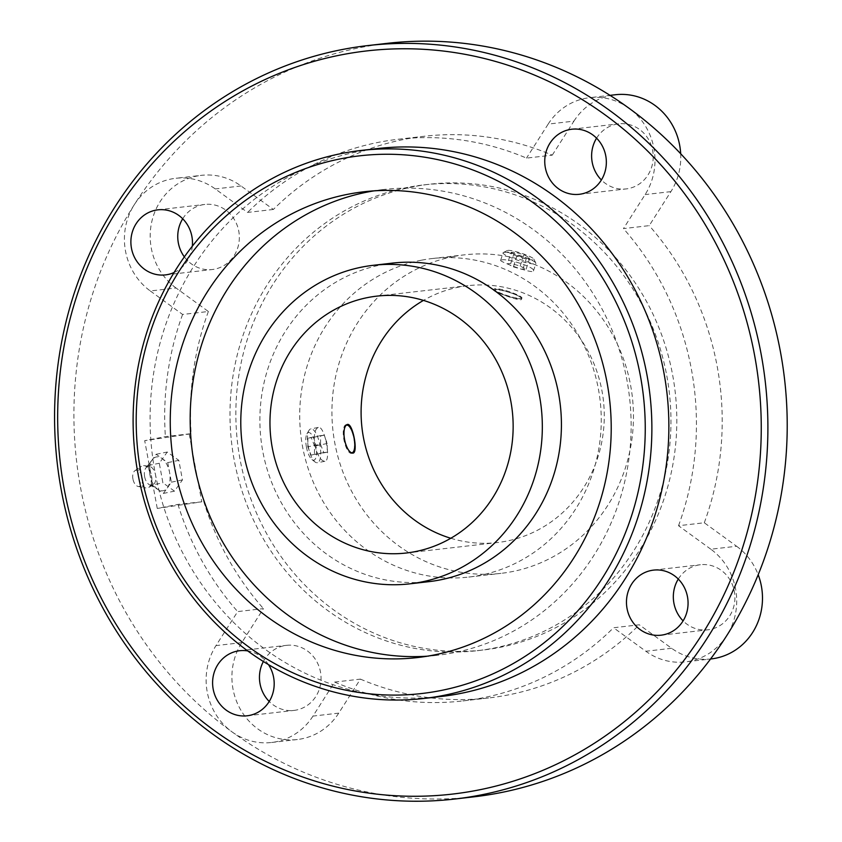 <?xml version="1.0" encoding="UTF-8"?>
<svg xmlns="http://www.w3.org/2000/svg" width="842" height="842" viewBox="0 0 842 842"><rect width="100%" height="100%" fill="white"/><g stroke="black" fill="none" stroke-linecap="round" stroke-linejoin="round"><path stroke-width="0.63" stroke-dasharray="4.21 3.16" d="M348.293 425.568A14.598 4.978 -101 0 1 353.819 438.471A14.598 4.978 -101 0 1 353.398 451.744M352.251 453.133A14.598 4.978 -101 0 1 351.651 453.364A14.598 4.978 -101 0 1 343.904 439.619A14.598 4.978 -101 0 1 346.073 424.726A14.598 4.978 -101 0 1 346.715 424.715M201.775 501.821L177.957 504.4L157.254 508.431L201.775 501.821L189.218 434.04L191.166 433.662L165.39 436.63L144.698 440.661L189.218 434.04M157.254 508.431L144.698 440.661M678.294 579.064A32.754 30.775 83.4 0 1 698.155 565.087A32.754 30.775 83.4 0 1 700.386 564.74A32.754 30.775 83.4 0 1 734.54 592.579A32.754 30.775 83.4 0 1 710.09 629.469A32.754 30.775 83.4 0 1 707.859 629.816A32.754 30.775 83.4 0 1 683.094 620.87M182.714 218.773A32.754 30.775 83.4 0 1 202.575 204.795A32.754 30.775 83.4 0 1 204.806 204.448A32.754 30.775 83.4 0 1 238.96 232.287A32.754 30.775 83.4 0 1 214.51 269.177A32.754 30.775 83.4 0 1 212.279 269.524A32.754 30.775 83.4 0 1 184.366 256.894M174.105 272.503A32.754 30.775 -96.6 0 0 192.323 246.211M596.578 138.172A32.754 30.775 83.4 0 1 616.439 124.195A32.754 30.775 83.4 0 1 618.67 123.848A32.754 30.775 83.4 0 1 652.824 151.676A32.754 30.775 83.4 0 1 628.374 188.576A32.754 30.775 83.4 0 1 626.143 188.924A32.754 30.775 83.4 0 1 601.388 179.977M263.367 661.517A32.754 30.775 83.4 0 1 284.291 645.688A32.754 30.775 83.4 0 1 286.522 645.34A32.754 30.775 83.4 0 1 320.676 673.179A32.754 30.775 83.4 0 1 296.226 710.069A32.754 30.775 83.4 0 1 293.995 710.416A32.754 30.775 83.4 0 1 269.23 701.481M268.472 664.633A32.754 30.775 -96.6 0 0 247.695 650.919M273.355 209.469L247.59 212.426L215.268 188.934A62.055 58.308 83.4 0 0 175.694 178.293L201.459 175.336A62.055 58.308 83.4 0 1 241.033 185.966L273.355 209.469A282.691 265.64 -96.6 0 1 424.073 136.288A282.691 265.64 -96.6 0 1 552.268 155.149L526.492 158.107A282.691 265.64 -96.6 0 0 398.308 139.246A282.691 265.64 -96.6 0 0 247.59 212.426M150.286 290.964L182.598 314.455L208.374 311.498L176.052 288.006L150.286 290.964A62.055 58.308 83.4 0 1 134.288 204.701A62.055 58.308 83.4 0 1 175.694 178.293M176.052 288.006A62.055 58.308 83.4 0 1 151.781 221.73A62.055 58.308 83.4 0 1 201.459 175.336M338.737 713.121L312.971 716.089L334.632 682.073L360.408 679.115L338.737 713.121A62.055 58.308 83.4 0 1 297.342 739.529A62.055 58.308 83.4 0 1 240.538 709.596A62.055 58.308 83.4 0 1 241.78 642.635L263.441 608.619L237.676 611.587L216.005 645.593A62.055 58.308 83.4 0 0 231.992 731.856A379.226 356.355 -96.6 0 0 473.835 796.837M312.971 716.089A62.055 58.308 83.4 0 1 271.566 742.486A62.055 58.308 83.4 0 1 231.992 731.856A379.226 356.355 -96.6 0 1 134.288 204.701A379.226 356.355 -96.6 0 1 361.481 47.341A379.226 356.355 -96.6 0 1 387.288 43.342M711.206 658.928A62.055 58.308 83.4 0 1 671.632 648.287L639.31 624.796L613.544 627.753L645.856 651.255A62.055 58.308 83.4 0 0 685.441 661.886L710.553 659.002M710.848 549.216L678.526 525.724L704.301 522.766L736.613 546.258L710.848 549.216A62.055 58.308 83.4 0 1 726.835 635.478A62.055 58.308 83.4 0 1 685.441 661.886M736.613 546.258A62.055 58.308 83.4 0 1 758.189 574.739M680.683 153.728A62.055 58.308 83.4 0 1 670.895 191.629L649.224 225.635L623.459 228.603L645.119 194.586A62.055 58.308 83.4 0 0 629.132 108.323A62.055 58.308 83.4 0 0 589.558 97.693L610.018 95.346M552.268 155.149L573.928 121.132L548.163 124.1A62.055 58.308 83.4 0 1 589.558 97.693M573.928 121.132A62.055 58.308 83.4 0 1 615.334 94.736M548.163 124.1L526.492 158.107M450.786 538.27A129.279 121.48 -96.6 0 0 497.443 542.543A129.279 121.48 -96.6 0 0 603.377 400.245A129.279 121.48 -96.6 0 0 467.942 285.67A129.279 121.48 -96.6 0 0 459.143 287.027A129.279 121.48 -96.6 0 0 423.463 300.405M453.491 256.526A160.306 150.644 -96.6 0 0 333.811 437.114A160.306 150.644 -96.6 0 0 500.99 573.36A160.306 150.644 -96.6 0 0 632.342 396.919A160.306 150.644 -96.6 0 0 464.395 254.842A160.306 150.644 -96.6 0 0 453.491 256.526M306.404 446.934A14.061 4.799 79 0 0 311.972 459.585A14.061 4.799 79 0 0 315.887 445.471A14.061 4.799 79 0 0 306.962 433.851A14.061 4.799 79 0 0 306.404 446.934M307.919 438.103L307.793 446.776L311.056 455.048L314.434 454.659L314.561 445.997L311.298 437.714L307.919 438.103L320.644 435.63L320.518 444.292L307.793 446.776M421.274 260.231A160.306 150.644 -96.6 0 0 301.594 440.819A160.306 150.644 -96.6 0 0 468.773 577.065A160.306 150.644 -96.6 0 0 600.136 400.613A160.306 150.644 -96.6 0 0 432.188 258.547A160.306 150.644 -96.6 0 0 421.274 260.231M314.866 445.197C317.487 455.606 320.823 460.963 324.875 461.279C331.516 461.069 324.675 425.115 318.287 427.441C314.729 429.094 313.592 435.009 314.866 445.197M501.674 259.936C507.326 258.262 535.765 267.293 533.449 270.935C533.418 274.524 499.127 261.525 500.643 260.346L501.674 259.936M308.246 446.492A17.24 5.883 79 0 0 315.076 461.984A17.24 5.883 79 0 0 317.402 462.732A17.24 5.883 79 0 0 319.876 444.692A17.24 5.883 79 0 0 310.814 428.894A17.24 5.883 79 0 0 308.94 430.451A17.24 5.883 79 0 0 308.246 446.492M392.361 263.114A160.306 150.644 -96.6 0 0 381.447 264.809A160.306 150.644 -96.6 0 0 261.767 445.397A160.306 150.644 -96.6 0 0 428.946 581.643M504.137 252.316A17.24 2.568 -162.1 0 1 521.619 256.105A17.24 2.568 -162.1 0 1 535.817 262.967A17.24 2.568 -162.1 0 1 535.88 263.399A17.24 2.568 -162.1 0 1 518.693 260.546A17.24 2.568 -162.1 0 1 503.074 252.81A17.24 2.568 -162.1 0 1 503.379 252.505A17.24 2.568 -162.1 0 1 504.137 252.316M507.915 250.39A14.061 2.094 -162.1 0 1 522.187 253.495A14.061 2.094 -162.1 0 1 533.775 259.083A14.061 2.094 -162.1 0 1 519.798 257.115A14.061 2.094 -162.1 0 1 507.305 250.548A14.061 2.094 -162.1 0 1 507.915 250.39M511.073 252.421L517.062 255.505L526.418 258.21L529.807 257.82L523.819 254.726L514.462 252.032L511.073 252.421L507.41 263.778L513.399 266.861L517.062 255.505M346.693 446.839A14.061 4.799 79 0 0 351.125 452.691M345.778 425.599A14.061 4.799 79 0 0 343.946 431.788M494.643 289.932L493.77 290.269C492.517 291.195 521.503 302.278 521.545 299.236C523.524 296.1 499.464 288.49 494.643 289.932M521.03 298.457A14.598 2.168 17.9 0 0 521.672 298.3A14.598 2.168 17.9 0 0 521.924 298.036A14.598 2.168 17.9 0 0 510.894 292.216A14.598 2.168 17.9 0 0 495.054 288.659A14.598 2.168 17.9 0 0 494.149 289.08A14.598 2.168 17.9 0 0 494.212 289.438A14.598 2.168 17.9 0 0 506.231 295.247A14.598 2.168 17.9 0 0 521.03 298.457M495.359 289.332A14.061 2.094 -162.1 0 1 511.61 293.111A14.061 2.094 -162.1 0 1 521.019 298.626A14.061 2.094 -162.1 0 1 507.242 296.047A14.061 2.094 -162.1 0 1 494.549 290.08A14.061 2.094 -162.1 0 1 495.359 289.332M320.518 444.292L323.781 452.575L327.159 452.186L327.285 443.513L324.023 435.24L311.298 437.714M324.023 435.24L320.644 435.63M323.781 452.575L311.056 455.048M327.159 452.186L314.434 454.659M327.285 443.513L314.561 445.997M513.399 266.861L522.756 269.566L526.134 269.177L520.156 266.083L510.799 263.388L514.462 252.032M510.799 263.388L507.41 263.778M522.756 269.566L526.418 258.21M526.134 269.177L529.807 257.82M520.156 266.083L523.819 254.726M208.374 311.498A282.691 265.64 -96.6 0 0 191.166 433.662M182.598 314.455A282.691 265.64 -96.6 0 0 165.39 436.63M177.957 504.4A282.691 265.64 -96.6 0 0 237.676 611.587M704.301 522.766A282.691 265.64 -96.6 0 0 649.224 225.635M678.526 525.724A282.691 265.64 -96.6 0 0 623.459 228.603M360.408 679.115A282.691 265.64 -96.6 0 0 488.592 697.976A282.691 265.64 -96.6 0 0 639.31 624.796M334.632 682.073A282.691 265.64 -96.6 0 0 462.826 700.933A282.691 265.64 -96.6 0 0 613.544 627.753M203.722 501.443A282.691 265.64 -96.6 0 0 263.441 608.619M413.632 186.703A234.423 220.288 -96.6 0 0 238.612 450.786A234.423 220.288 -96.6 0 0 483.087 650.024A234.423 220.288 -96.6 0 0 675.189 391.993A234.423 220.288 -96.6 0 0 429.588 184.23A234.423 220.288 -96.6 0 0 413.632 186.703M407.77 187.377A234.423 220.288 -96.6 0 0 232.75 451.459A234.423 220.288 -96.6 0 0 477.225 650.698A234.423 220.288 -96.6 0 0 669.327 392.667A234.423 220.288 -96.6 0 0 423.726 184.903A234.423 220.288 -96.6 0 0 407.77 187.377M427.42 656.181A234.423 220.288 -96.6 0 0 437.398 655.276A234.423 220.288 -96.6 0 0 629.5 397.245A234.423 220.288 -96.6 0 0 383.899 189.482A234.423 220.288 -96.6 0 0 373.974 190.871M378.005 148.518A275.797 259.168 -96.6 0 0 359.239 151.423A275.797 259.168 -96.6 0 0 153.328 462.111A275.797 259.168 -96.6 0 0 440.955 696.513M174.494 491.149L162.906 482.824L159.285 463.258L167.242 452.028L178.83 460.353L182.451 479.919L174.494 491.149L163.411 493.412L151.834 485.076L162.906 482.824M151.834 485.076L148.203 465.51L152.181 459.9A17.24 9.872 -101.5 0 1 152.455 459.532A17.24 9.872 -101.5 0 1 161.959 458.448A17.24 9.872 -101.5 0 1 169.568 472.394L171.379 482.171L163.411 493.412M171.379 482.171L182.451 479.919M148.203 465.51L159.285 463.258M150.013 475.298A17.24 9.872 -101.5 0 1 152.181 459.9L156.159 454.28L167.747 462.605L169.568 472.394A17.24 9.872 -101.5 0 1 167.4 487.792A17.24 9.872 -101.5 0 1 158.633 489.886A17.24 9.872 -101.5 0 1 157.622 489.244A17.24 9.872 -101.5 0 1 150.013 475.298M144.624 476.625A9.651 5.526 -101.5 0 1 145.992 467.805A9.651 5.526 -101.5 0 1 149.255 466.321A9.651 5.526 -101.5 0 1 155.517 474.709A9.651 5.526 -101.5 0 1 153.034 484.887A9.651 5.526 -101.5 0 1 149.444 484.803A9.651 5.526 -101.5 0 1 144.624 476.625M138.656 477.793A11.378 6.515 -101.5 0 1 141.424 466.289A11.378 6.515 -101.5 0 1 144.129 465.647A11.378 6.515 -101.5 0 1 151.497 475.53A11.378 6.515 -101.5 0 1 148.581 487.518A11.378 6.515 -101.5 0 1 145.834 487.971A11.378 6.515 -101.5 0 1 138.656 477.793M132.941 479.045A8.273 4.736 -101.5 0 1 134.952 470.689A8.273 4.736 -101.5 0 1 142.277 477.403A8.273 4.736 -101.5 0 1 138.162 486.455A8.273 4.736 -101.5 0 1 132.941 479.045M167.747 462.605L178.83 460.353M156.159 454.28L167.242 452.028M241.033 185.966L215.268 188.934M241.78 642.635L216.005 645.593M671.632 648.287L645.856 651.255M670.895 191.629L645.119 194.586M347.325 424.473L346.073 424.726M352.903 453.122L351.651 453.364M661.002 635.194L707.859 629.816M653.529 570.118L700.386 564.74M165.421 274.902L212.279 269.524M157.949 209.837L204.806 204.448M579.296 194.302L626.143 188.924M571.813 129.226L618.67 123.848M247.138 715.795L293.995 710.416M239.665 650.729L286.522 645.34M271.566 742.486L297.342 739.529M468.773 577.065L500.99 573.36M432.188 258.547L464.395 254.842M311.972 459.585L315.076 461.984M306.962 433.851L308.94 430.451M318.287 427.441L310.814 428.894M324.875 461.279L317.402 462.732M533.449 270.935L535.88 263.399M500.643 260.346L503.074 252.81M507.305 250.548L503.379 252.505M533.775 259.083L535.817 262.967M521.545 299.236L521.924 298.036M493.77 290.269L494.149 289.08M521.019 298.626L521.672 298.3M494.549 290.08L494.212 289.438M406.307 553.005L497.443 542.543M376.806 296.131L467.942 285.67M398.308 139.246L424.073 136.288M462.826 700.933L488.592 697.976M477.225 650.698L483.087 650.024M423.726 184.903L429.588 184.23M417.485 657.56L437.398 655.276M363.986 191.765L383.899 189.482M149.444 484.803L158.633 489.886M145.992 467.805L152.455 459.532M149.255 466.321L144.129 465.647M153.034 484.887L148.581 487.518M138.162 486.455L145.834 487.971M134.952 470.689L141.424 466.289"/><path stroke-width="1.26" d="M344.389 439.524C343.325 430.904 344.304 425.894 347.325 424.473C352.693 422.516 358.482 452.964 352.903 453.122C349.462 452.87 346.62 448.333 344.389 439.524M353.398 451.744A14.598 4.978 -101 0 1 353.24 452.049A14.598 4.978 -101 0 1 352.251 453.133M346.715 424.715A14.598 4.978 -101 0 1 348.041 425.357A14.598 4.978 -101 0 1 348.293 425.568M651.298 570.466A32.754 30.775 -96.6 0 0 626.848 607.356A32.754 30.775 -96.6 0 0 661.002 635.194A32.754 30.775 -96.6 0 0 687.84 599.146A32.754 30.775 -96.6 0 0 653.529 570.118A32.754 30.775 -96.6 0 0 651.298 570.466M683.094 620.87A32.754 30.775 83.4 0 1 678.294 579.064M192.323 246.211A32.754 30.775 -96.6 0 0 157.949 209.837A32.754 30.775 -96.6 0 0 155.717 210.174A32.754 30.775 -96.6 0 0 131.268 247.074A32.754 30.775 -96.6 0 0 165.421 274.902A32.754 30.775 -96.6 0 0 174.105 272.503M184.366 256.894A32.754 30.775 83.4 0 1 182.714 218.773M569.592 129.573A32.754 30.775 -96.6 0 0 545.132 166.463A32.754 30.775 -96.6 0 0 579.296 194.302A32.754 30.775 -96.6 0 0 606.124 158.254A32.754 30.775 -96.6 0 0 571.813 129.226A32.754 30.775 -96.6 0 0 569.592 129.573M601.388 179.977A32.754 30.775 83.4 0 1 596.578 138.172M247.695 650.919A32.754 30.775 -96.6 0 0 239.665 650.729A32.754 30.775 -96.6 0 0 237.433 651.066A32.754 30.775 -96.6 0 0 212.984 687.967A32.754 30.775 -96.6 0 0 247.138 715.795A32.754 30.775 -96.6 0 0 268.472 664.633M269.23 701.481A32.754 30.775 83.4 0 1 263.367 661.517M758.189 574.739A62.055 58.308 83.4 0 1 711.206 658.928L710.553 659.002M610.018 95.346L615.334 94.736A62.055 58.308 83.4 0 1 680.683 153.728M362.355 266.998A160.306 150.644 -96.6 0 0 242.675 447.586A160.306 150.644 -96.6 0 0 409.854 583.832A160.306 150.644 -96.6 0 0 541.217 407.381A160.306 150.644 -96.6 0 0 373.259 265.314A160.306 150.644 -96.6 0 0 362.355 266.998M368.007 297.5A129.279 121.48 -96.6 0 0 271.492 443.134A129.279 121.48 -96.6 0 0 406.307 553.005A129.279 121.48 -96.6 0 0 512.252 410.707A129.279 121.48 -96.6 0 0 376.806 296.131A129.279 121.48 -96.6 0 0 368.007 297.5M423.463 300.405A129.279 121.48 -96.6 0 0 361.997 427.968A129.279 121.48 -96.6 0 0 450.786 538.27M409.854 583.832L428.946 581.643A160.306 150.644 -96.6 0 0 560.309 405.191A160.306 150.644 -96.6 0 0 392.361 263.114L373.259 265.314M343.946 431.788A14.061 4.799 79 0 0 344.567 439.503A14.061 4.799 79 0 0 346.693 446.839M351.125 452.691A14.061 4.799 79 0 0 353.566 451.48A14.061 4.799 79 0 0 354.061 438.029A14.061 4.799 79 0 0 348.556 425.757A14.061 4.799 79 0 0 345.778 425.599M454.512 799.058L473.835 796.837A379.226 356.355 -96.6 0 0 726.835 635.478A379.226 356.355 -96.6 0 0 629.132 108.323A379.226 356.355 -96.6 0 0 387.288 43.342L367.965 45.563A379.226 356.355 -96.6 0 0 342.147 49.552A379.226 356.355 -96.6 0 0 59.035 476.751A379.226 356.355 -96.6 0 0 454.512 799.058A379.226 356.355 -96.6 0 0 765.262 381.647A379.226 356.355 -96.6 0 0 367.965 45.563M373.974 190.871A234.423 220.288 -96.6 0 0 367.943 191.944A234.423 220.288 -96.6 0 0 192.197 450.754A234.423 220.288 -96.6 0 0 427.42 656.181M348.03 194.239A234.423 220.288 -96.6 0 0 173.01 458.322A234.423 220.288 -96.6 0 0 417.485 657.56A234.423 220.288 -96.6 0 0 609.587 399.529A234.423 220.288 -96.6 0 0 363.986 191.765A234.423 220.288 -96.6 0 0 348.03 194.239M341.431 158.654A270.629 254.305 -96.6 0 0 199.133 599.788A270.629 254.305 -96.6 0 0 631.637 515.557A270.629 254.305 -96.6 0 0 341.431 158.654M342.252 153.37A275.797 259.168 -96.6 0 0 136.351 464.058A275.797 259.168 -96.6 0 0 423.968 698.46A275.797 259.168 -96.6 0 0 649.961 394.887A275.797 259.168 -96.6 0 0 361.018 150.465A275.797 259.168 -96.6 0 0 342.252 153.37M423.968 698.46L440.955 696.513A275.797 259.168 -96.6 0 0 666.948 392.94A275.797 259.168 -96.6 0 0 378.005 148.518L361.018 150.465M341.336 54.846A374.048 351.493 -96.6 0 0 144.656 664.559A374.048 351.493 -96.6 0 0 742.444 548.131A374.048 351.493 -96.6 0 0 341.336 54.846M353.566 451.48L353.24 452.049"/></g></svg>
